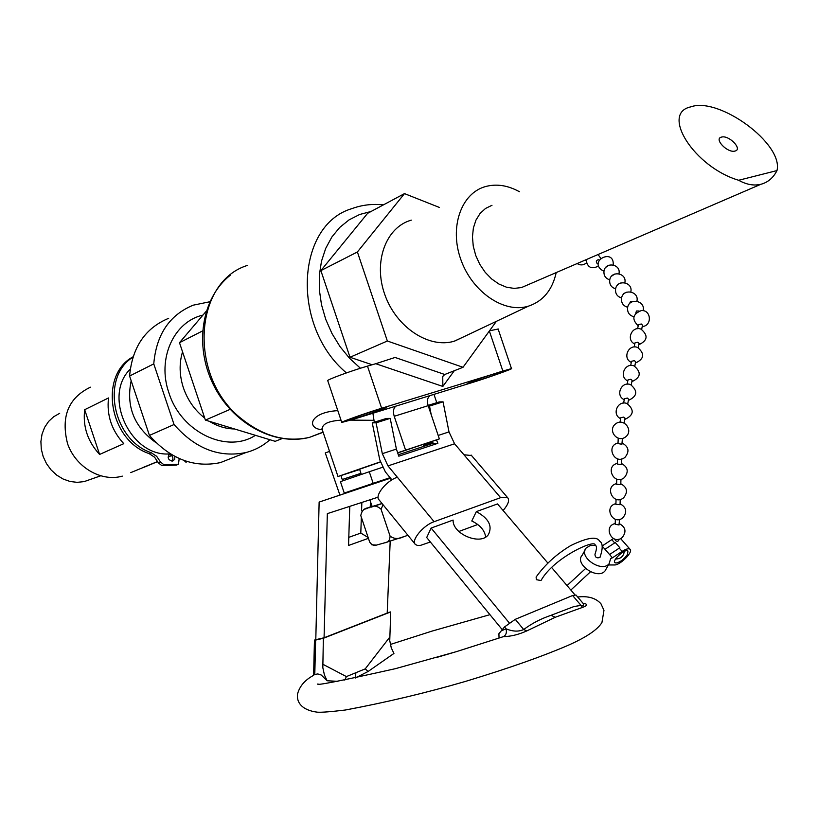 <?xml version="1.0" encoding="UTF-8"?>
<svg xmlns="http://www.w3.org/2000/svg" width="818" height="818" viewBox="0 0 818 818"><rect width="100%" height="100%" fill="white"/><g stroke="black" fill="none" stroke-linecap="round" stroke-linejoin="round"><path stroke-width="1.23" d="M378.11 497.17L327.343 513.632L324.071 637.774L315.789 639.686L319.132 502.078L390.135 478.305L391.587 480.064M547.896 563.101L497.508 503.929L476.332 511.628C488.704 518.346 492.712 526.015 488.377 534.645C480.779 545.862 452.395 534.154 453.1 520.074L431.127 528.06L426.699 537.528L502.252 629.676M431.127 528.06L509.185 622.815M574.921 594.829L551.833 567.723M536.352 579.676L536.117 577.027C544.982 564.594 556.526 554.103 570.749 545.565C587.252 537.569 596.864 536.097 599.604 541.158C602.927 543.019 603.04 548.449 599.942 557.457C596.751 558.438 595.095 557.385 594.962 554.277C596.843 549.103 596.946 546.076 595.269 545.197L595.146 545.146C595.872 538.53 553.776 557.539 541.005 580.545L536.352 579.676M324.071 637.774L387.2 613.071L390.196 541.117M608.418 564.962L614.349 564.972C620.064 565.402 633.674 551.69 629.983 549.205C628.551 548.234 625.923 548.97 622.109 551.393L612.437 557.815L604.993 549.287L615.259 542.528L604.993 549.287L602.14 546.025L612.375 539.246L602.099 546.015M612.437 557.815L610.657 558.53L609.124 563.725C601.721 573.183 577.825 556.649 586.24 547.937L590.115 545.586L595.545 545.34M600.197 556.905L599.942 557.457M556.22 272.568C552.314 290.042 543.06 301.239 528.469 306.147L528.029 306.28C503.868 313.509 472.119 291.873 460.82 259.49C449.184 227.199 461.178 193.14 485.565 186.545C496.567 183.61 507.845 185.338 519.41 191.719M528.121 284.695L521.495 287.558L514.195 288.406L506.536 287.22L498.898 284.02L491.659 278.969L485.176 272.302L479.777 264.326L475.728 255.461L473.254 246.146L472.456 236.831L473.377 228.007L475.974 220.083L480.084 213.467L485.514 208.457L491.986 205.298M738.654 180.267C694.237 167.138 660.249 113.221 690.74 106.882C718.93 96.483 783.705 143.866 776.988 170.573L738.654 180.267C746.435 184.602 753.818 185.952 760.812 184.306C767.877 182.445 773.276 177.864 776.988 170.573M206.248 311.208L179.49 342.701L205.4 420.104L275.185 441.331L282.149 438.581M204.735 418.11C194.796 410.319 187.68 400.217 183.396 387.804C179.357 375.329 179.081 363.335 182.547 351.832M234.531 428.969C225.84 428.847 217.435 426.29 209.306 421.29M171.913 461.158C173.59 458.591 173.079 456.413 170.389 454.614L169.05 454.338M133.058 356.822C98.538 375.053 109.091 440.35 149.091 453.591L154.592 457.211L158.385 462.886L161.872 465.667L176.33 465.125L178.457 464.256L163.978 464.798L160.492 462.006L156.688 456.332L151.187 452.702C112.352 439.777 100.604 377.037 132.956 357.159M184.091 460.493L185.931 462.19L187.404 461.587M130.246 369.133C102.291 396.219 130.696 457.129 169.592 453.908C167.107 457.824 168.14 460.207 172.71 461.045L174.704 459.327L174.858 456.444M179.193 458.53L178.457 464.256M170.389 454.614L168.713 454.736M169.592 453.908L170.359 453.878M721.629 137.066L721.445 137.107C713.603 138.794 727.519 153.263 734.932 151.074L735.045 151.044C742.938 149.346 729.043 134.919 721.629 137.066M143.528 467.293L157.71 461.464M144.326 467.047L130.768 472.61M157.762 461.546L144.357 467.129M99.602 454.44C87.69 441.495 82.71 426.587 84.673 409.706L99.602 454.44L123.774 443.673C111.657 430.421 106.565 415.186 108.508 397.957L84.673 409.706M90.42 387.19C68.272 397.926 60.675 416.832 67.628 443.918C75.91 467.426 101.401 482.18 122.311 476.127M59.673 413.335L53.661 416.73L48.569 421.474L44.632 427.364L42.035 434.154L40.9 441.515L41.289 449.113L43.19 456.618L46.503 463.663L51.094 469.931L56.739 475.146L63.17 479.051L70.092 481.485L77.199 482.344L84.162 481.608L90.553 479.368M131.166 380.779C125.9 406.505 134.234 427.18 156.166 442.794M233.611 457.395L220.42 462.599C193.978 468.111 170.318 459.051 149.428 435.421L129.592 376.035C132.179 347.302 145.205 328.059 168.672 318.304M129.592 376.035L153.764 363.877L174.05 424.522L149.428 435.421M269.899 439.726C262.997 445.912 255.032 450.176 246.013 452.507C219.275 458.029 195.287 448.704 174.05 424.522M255.41 435.319C226.923 453.98 181.095 432.313 168.907 392.804C156.851 358.805 173.723 321.648 202.956 315.094M153.764 363.877C156.31 334.582 169.449 315.012 193.181 305.186L209.848 301.75M485.698 537.007C484.604 530.217 479.961 524.88 471.771 520.994L476.332 511.628M585.013 550.156L582.263 555.125C573.858 563.847 597.651 580.351 605.054 570.882L606.312 568.663M613.48 538.602L612.375 539.246M609.563 554.532L619.84 547.743L615.259 542.528M614.666 539.072C615.79 541.373 617.15 541.874 618.756 540.575L618.766 540.279M616.056 563.04C620.228 562.17 624.042 559.308 627.508 554.42L627.938 551.046C625.341 548.193 611.731 560.422 614.972 562.702L616.056 563.04M619.512 519.43L619.021 524.962L615.187 524.236L615.371 519.287M620.044 504.675L615.893 504.348L616.066 499.307M622.426 438.417L621.915 444.256L618.019 443.581L618.203 438.284M621.69 458.949L621.179 464.706L617.304 464.021L617.488 458.816M620.954 479.297L620.77 484.614L616.588 484.276M624.144 422.947L625.034 418.223L623.766 417.088L620.842 417.722M627.733 403.836L628.592 399.204L627.345 398.059L624.431 398.714M637.641 328.703L638.398 324.685L641.261 323.989L642.478 325.145L641.68 329.419M638.255 347.722L639.062 343.376L637.835 342.21L634.962 342.906L634.185 346.996M634.778 366.229L635.617 361.781L634.379 360.626L631.486 361.311L630.698 365.482M631.271 384.93L632.12 380.39L630.882 379.245L627.979 379.91L627.171 384.184M639.124 311.004L636.445 311.004L635.739 313.233M632.876 301.494L630.525 301.372L629.543 303.693M605.923 267.22L608.981 265.196M614.799 274.02L611.659 276.095M620.719 283.008L617.467 284.511L617.508 285.134M626.741 292.169L623.408 293.642L623.469 294.327M598.306 259.735C596.21 260.308 595.801 261.525 597.058 263.396L598.234 263.723M584.819 260.236L586.036 260.615M464.961 336.208L454.225 341.208C429.021 348.887 396.219 327.343 384.808 294.582C373.028 261.934 385.871 227.159 411.311 220.144M315.625 640.075L323.366 638.285L322.824 667.631L324.419 674.973L327.118 680.76L321.208 675.003L317.803 673.94L314.787 674.482L315.625 640.075L314.46 640.146L315.789 639.471M323.366 638.285L390.738 611.915L387.211 612.754M551.046 615.31C540.841 618.756 531.731 623.5 523.694 629.533L515.268 619.328L504.512 626.946L506.045 628.817C506.955 632.488 506.107 635.095 503.479 636.619C510.81 636.506 518.592 634.594 526.843 630.903L555.238 617.273L582.559 607.375L581.025 605.381L573.991 606.537L551.046 615.31L555.238 617.273M515.268 619.328L572.62 595.514L581.025 605.381C583.745 605.688 584.4 604.972 582.999 603.244L575.964 594.993L572.62 595.514M526.843 630.903L523.694 629.533C518.602 631.833 512.722 631.588 506.045 628.817L501.301 630.821L498.908 633.715L499.052 638.071M501.301 630.821L504.512 626.946M355.165 678.071L368.131 671.466L393.939 653.449L391.27 647.836L389.746 640.668L390.738 611.915M313.662 672.948L314.357 674.727M355.472 677.948L355.85 672.723L346.413 676.598L344.756 680.126M327.118 680.76L337.936 681.333M368.131 671.466L365.227 668.879L355.85 672.723M317.977 683.858C314.654 686.036 340.472 680.975 395.411 668.674L456.25 651.69L503.479 636.619M582.477 602.631L583.122 603.418M582.559 607.375C587.886 605.432 588.04 604.062 583.029 603.275M352.057 490.442L354.296 490.248L319.132 502.078M348.795 537.344L360.799 533.08L361.341 517.262M361.566 510.872L361.853 502.446M373.182 483.346L369.276 471.741L340.431 481.638L344.255 493.06L390.104 477.651M369.276 471.741L382.405 467.344M380.319 462.058L359.593 469.235L361.341 474.46M339.91 495.064L325.278 452.947L329.552 451.362M360.953 473.305L342.231 479.512L342.722 480.851M342.231 479.512L340.932 475.636M368.131 537.477L360.799 533.08M370.462 501.608L370.268 506.955M368.417 538.336L348.54 545.463L349.777 506.362M365.227 486.015L365.401 486.536L390.483 478.121M382.016 503.479L372.129 506.557L369.869 499.849M372.047 506.332L368.345 507.641M383.049 504.747L381.055 509.236C376.996 505.565 373.069 505.074 369.276 507.763C364.613 507.794 361.781 510.412 360.789 515.606L369.685 542.099C371.863 545.105 374.133 546.097 376.515 545.074L384.91 542.753C388.172 542.508 389.9 540.289 390.084 536.117C394.031 539.072 398.611 539.256 403.816 536.669L407.926 535.289M381.055 509.236L390.084 536.117M376.474 545.085L371.832 544.808L369.685 542.099M230.114 409.358L205.4 420.104M202.547 330.942L179.49 342.701M496.383 321.331L463.019 367.292L387.354 341.014L357.394 251.975L404.491 193.61L439.378 207.445M372.17 364.756L349.992 357.261L320.871 270.605L367.609 213.324L404.491 193.61M320.871 270.605L357.394 251.975M349.992 357.261L387.354 341.014M337.814 410.646C309.695 412.18 305.912 428.448 322.128 429.757M352.486 419.552L341.771 422.446C338.918 422.65 365.257 413.254 381.638 408.243L511.465 368.57C514.052 368.417 487.784 377.773 472.62 382.425L352.486 419.552M350.717 418.949C360.135 415.237 385.84 406.883 386.525 407.313C389.665 407.2 348.673 421.065 347.272 420.595L350.717 418.949M471.383 381.709C482.078 377.579 508.121 369.092 508.213 369.705C510.585 369.818 469.092 383.949 467.027 383.724L471.383 381.709M341.73 422.313L327.783 380.789C324.766 380.534 351.004 370.82 367.476 366.116L375.759 363.713L442.845 386.433L442.753 376.464L444.747 374.491L463.019 367.292M444.747 374.491L395.063 357.456L375.759 363.713M489.532 330.779L498.131 329.051M397.436 452.845L439.358 438.908L397.497 453.039M405.544 449.992L394.215 416.29L428.172 405.667C426.853 400.984 427.405 397.671 429.849 395.718M428.172 405.667L439.358 438.908M432.783 442.088L423.571 445.299M423.407 444.828L432.722 441.771M433.98 394.409L436.761 402.681M359.685 469.522L337.987 476.505L380.268 461.873M372.906 413.233L374.286 422.231M395.81 406.239C393.407 408.192 392.875 411.546 394.215 416.29M337.967 476.454L323.11 432.19C319.95 425.258 325.912 421.239 341.004 420.145M350.615 420.125L373.642 420.309M436.485 439.91L437.886 443.305L398.816 456.188L396.403 449.082L382.333 453.683L376.065 422.814L372.251 422.865L379.746 459.726L385.38 471.925L391.914 479.859M430.36 541.997L420.493 545.381L417.497 545.463L415.442 544.512C410.544 540.79 423.172 525.289 434.102 521.7L500.606 497.671L507.671 497.722C509.716 500.33 508.193 504.594 503.101 510.493M477.773 524.491L458.847 531.475M437.886 443.305L433.049 443.305L432.63 441.27M398.172 454.788L433.049 443.305M471.536 455.534L463.939 454.757L454.573 443.785L449 431.914L443.059 401.832L439.184 401.924L428.08 405.401M382.333 453.683L387.988 465.902L454.573 443.785M434.102 521.7L387.988 465.902M428.315 406.096L429.511 406.076L431.229 414.767M372.251 422.865L386.382 418.448L390.206 418.387L396.403 449.082M376.065 422.814L390.206 418.387M429.511 406.076L443.059 401.832M397.374 477.262C386.423 480.585 374.112 496.035 379.184 500.002L414.992 543.96M149.091 453.591L151.187 452.702M161.872 465.667L163.978 464.798M158.385 462.886L160.492 462.006M611.803 539.655L614.655 542.907M619.236 548.121L622.109 551.393M346.413 676.598L322.681 664.165M389.665 637.273L365.227 668.879M354.296 490.248L365.39 486.505M366.484 508.315C362.507 509.778 362.885 509.767 367.619 508.285M371.055 507.191L382.098 503.581M404.245 536.526L384.542 542.876M377.057 544.972L376.219 545.136M323.141 432.282L309.388 437.395C286.249 442.497 263.764 436.423 241.954 419.174C188.232 377.906 193.089 281.883 247.68 265.329M360.421 368.253L349.583 358.315L340.012 346.627L331.985 333.529L325.748 319.409L321.484 304.674L319.337 289.776L319.337 275.145L321.484 261.218L325.707 248.386L331.852 237.026L339.726 227.424L349.092 219.858L359.654 214.49L371.116 211.453M383.417 204.878C372.446 203.682 361.924 204.929 351.852 208.641C295.83 225.062 291.024 326.617 346.433 372.906M367.476 366.116L381.638 408.243M489.358 331.014L502.814 370.902M442.845 386.433L454.287 370.738M449 431.914L438.192 435.442M500.606 497.671L463.939 454.757M521.495 287.558L760.812 184.306M168.048 457.068L171.708 455.534M84.162 481.608L100.522 475.871M720.3 137.649L721.445 137.107M246.013 452.507L220.42 462.599M567.048 585.586L585.555 568.551M590.473 571.802L570.852 590.044M629.983 549.195L620.617 538.581M609.124 563.725L605.054 570.872M615.596 559.011C620.658 558.929 623.561 556.393 624.328 551.383M618.756 540.575L618.797 539.226M615.218 523.51C602.498 526.383 612.375 546.005 622.273 537.477C626.639 531.751 625.668 527.14 619.359 523.663M615.913 503.653C603.173 506.536 612.989 526.189 622.948 517.712C627.396 511.956 626.435 507.324 620.075 503.796M618.04 442.978C605.269 445.861 614.829 465.606 625.003 457.334C629.707 451.495 628.786 446.751 622.263 443.111M617.324 463.387C604.563 466.27 614.216 485.984 624.318 477.651C628.93 471.833 627.999 467.129 621.527 463.53M616.772 479.154L616.598 484.266M616.619 483.612C603.868 486.495 613.592 506.178 623.633 497.773C628.163 491.986 627.212 487.313 620.801 483.755M620.228 499.45L620.044 504.696M625.709 436.832C633.981 430.37 623.623 417.364 615.484 423.959C607.242 430.401 617.549 443.407 625.709 436.832M620.842 417.701L619.993 422.18M624.809 419.409C633.858 415.227 634.594 409.93 627.007 403.53C617.723 399.757 611.435 414.736 620.668 418.642M624.431 398.693L623.602 403.08M628.367 400.421C637.365 396.27 638.101 391.004 630.576 384.634C621.332 380.861 615.054 395.789 624.246 399.665M638.817 344.695C647.651 340.615 648.398 335.431 641.056 329.163C631.946 325.38 625.678 340.145 634.758 343.959M635.371 363.069C644.257 358.959 645.003 353.754 637.6 347.456C628.449 343.683 622.181 358.488 631.291 362.333M631.895 381.638C640.831 377.517 641.568 372.282 634.103 365.943C624.911 362.169 618.633 377.037 627.784 380.902M642.232 326.515C652.324 326.075 651.384 309.664 641.312 310.584C632.57 314.143 631.527 319.214 638.193 325.789M643.091 310.687C645.811 300.543 628.991 297.343 627.59 307.711C627.242 312.445 629.339 315.451 633.878 316.76M636.895 301.198C639.482 291.157 622.876 288.089 621.516 298.345C621.179 302.987 623.234 305.963 627.682 307.271M618.97 273.744C621.199 263.989 605.177 261.351 603.97 271.249C603.653 275.646 605.586 278.509 609.758 279.838M624.84 282.721C627.181 272.885 610.964 270.104 609.707 280.114C609.39 284.592 611.363 287.486 615.627 288.815M630.811 291.873C633.275 281.934 616.864 279.02 615.565 289.153C615.228 293.703 617.242 296.637 621.598 297.956M613.214 264.92C614.441 247.854 588.173 260.778 602.181 270.329L604.011 271.014M598.326 259.746L599.216 259.971M600.637 258.151L598.07 254.521M586.087 259.684C587.334 267.517 591.496 269.623 598.582 265.993M577.13 263.549C580.34 265.523 583.438 265.329 586.414 262.956M528.469 306.147L454.685 341.075M313.683 672.376L314.449 640.238M313.509 675.402L313.652 673.541M577.682 597.007C588.111 595.79 595.862 598.05 600.944 603.766L603.97 610.351L601.946 622.498C597.58 629.727 586.107 637.426 567.539 645.576C542.968 656.118 510.841 667.641 465.452 681.425C426.188 692.826 386.219 702.345 345.544 709.983C330.871 711.762 321.443 712.498 317.282 712.171C302.057 710.269 296.494 702.539 297.507 694.206C299.49 686.282 304.889 679.983 313.723 675.279M390.339 644.472L432.108 631.077L489.951 614.666M437.293 657.273L454.603 652.181M403.581 536.741L384.961 542.733M323.069 432.108L309.388 437.395C273.989 446.393 231.923 423.039 213.15 384.255C194.152 345.544 201.504 297.977 230.185 275.298M321.433 429L322.353 430.094M423.315 444.532L423.908 446.311M498.07 328.846L511.465 368.57M442.753 376.464L443.714 375.155M507.671 497.722L471.096 455.023"/></g></svg>
